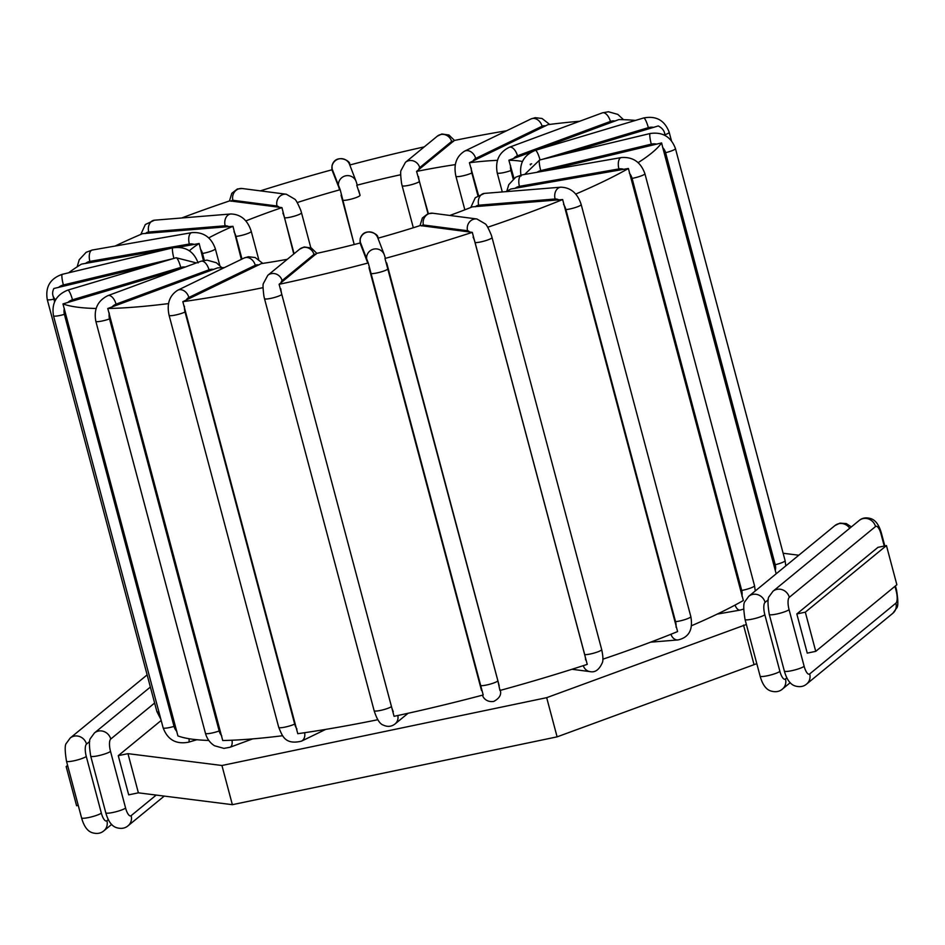 <?xml version="1.0" encoding="UTF-8"?>
<svg xmlns="http://www.w3.org/2000/svg" width="945" height="945" viewBox="0 0 945 945"><rect width="100%" height="100%" fill="white"/><g stroke="black" fill="none" stroke-linecap="round" stroke-linejoin="round"><path stroke-width="1.42" d="M545.655 170.785L661.606 142.931L662.764 147.621A11.765 11.482 30.4 0 1 665.587 152.677L775.219 564.732A11.765 11.482 30.4 0 1 775.278 570.449L662.764 147.621M360.187 242.983A180.436 28.35 165.1 0 1 316.729 253.378L279.106 284.303L394.065 716.322A316.421 49.707 -14.9 0 0 483.202 694.977L368.255 262.958L360.612 242.865M287.304 259.296A180.436 28.35 165.1 0 1 261.316 263.608L182.834 301.679L297.781 733.698A316.421 49.707 -14.9 0 0 377.858 719.712M368.999 267.683L480.154 685.326A9.155 1.441 -14.9 0 0 489.439 684.322A9.155 1.441 -14.9 0 0 497.838 680.601L499.94 690.476A316.421 49.707 -14.9 0 0 587.247 664.37L472.299 232.352L420.194 225.56A180.436 28.35 165.1 0 1 377.929 238.211M602.863 659.197A316.421 49.707 -14.9 0 0 677.6 631.567L562.641 199.549L472.346 206.861A180.436 28.35 165.1 0 1 449.82 215.448M691.516 625.732A316.421 49.707 -14.9 0 0 743.349 600.512L628.39 168.493L510.796 189.035A180.436 28.35 165.1 0 1 505.953 191.646M179.609 269.124L62.972 303.912L177.92 735.931A316.421 49.707 -14.9 0 0 208.81 740.455M224.449 267.565A180.436 28.35 165.1 0 1 217.657 267.86L107.765 308.495L222.725 740.514A316.421 49.707 -14.9 0 0 282.685 735.718M531.681 163.839L530.228 164.217L530.428 164.902M513.974 178.381L508.871 160.225A180.436 28.35 165.1 0 1 522.431 161.5M478.489 195.225L469.405 162.729A180.436 28.35 165.1 0 1 497.448 160.343M428.345 213.57L416.58 171.423A180.436 28.35 165.1 0 1 455.36 164.619M400.656 174.742A180.436 28.35 165.1 0 0 356.773 185.255L360.045 195.272A9.155 1.441 165.1 0 1 360.045 195.272A9.155 1.441 165.1 0 1 351.646 198.993A9.155 1.441 165.1 0 1 342.362 200.009L354.21 244.519L340.188 189.709L332.404 169.663M297.226 202.561A180.436 28.35 165.1 0 1 340.188 189.709M293.753 254.004L281.953 207.616L229.694 200.872A316.421 49.707 -14.9 0 0 181.724 217.976M245.83 220.941A180.436 28.35 165.1 0 1 281.953 207.616M241.341 259.379L232.966 226.304L142.553 233.663A316.421 49.707 -14.9 0 0 115.113 246.043M208.75 237.904A180.436 28.35 165.1 0 1 232.966 226.304M189.39 250.803A180.436 28.35 165.1 0 1 199.147 243.515L178.227 247.271M203.411 260.525L199.147 243.515M332.038 169.769A316.421 49.707 -14.9 0 0 260.359 190.866M424.27 146.877A316.421 49.707 -14.9 0 0 349.792 164.997M506.662 130.741A316.421 49.707 -14.9 0 0 454.344 140.462L416.58 171.423M579.675 121.255A316.421 49.707 -14.9 0 0 548.005 124.634L469.405 162.729M635.465 120.428A316.421 49.707 -14.9 0 0 618.845 119.59L538.107 149.534M664.737 135.289A316.421 49.707 -14.9 0 0 664.477 132.702A316.421 49.707 -14.9 0 0 658.299 125.945L565.11 153.881M279.106 284.303A316.421 49.707 -14.9 0 0 368.255 262.958M182.834 301.679A316.421 49.707 -14.9 0 0 263.029 287.67M370.523 273.27A9.155 1.441 -14.9 0 0 379.795 272.266A9.155 1.441 -14.9 0 0 388.194 268.545L497.838 680.601A9.155 1.441 -14.9 0 0 497.826 680.577L384.981 258.457A316.421 49.707 -14.9 0 0 472.299 232.352M487.738 227.237A316.421 49.707 -14.9 0 0 562.641 199.549M575.718 194.079A316.421 49.707 -14.9 0 0 628.39 168.493M776.199 573.769L775.278 570.449M638.123 162.646A316.421 49.707 -14.9 0 0 661.606 142.931M150.101 265.521L53.841 288.497A316.421 49.707 -14.9 0 0 52.908 295.431A316.421 49.707 -14.9 0 0 55.649 299.766M166.982 249.244L81.483 264.104A316.421 49.707 -14.9 0 0 68.666 272.786M62.972 303.912A316.421 49.707 -14.9 0 0 96.118 308.483M107.765 308.495A316.421 49.707 -14.9 0 0 168.553 303.593M531.385 152.015L508.871 160.225M67.591 765.379L66.162 766.56L67.816 766.206M118.267 755.669L127.965 753.649L138.383 792.831L128.697 794.851L118.267 755.669L161.182 720.456M798.797 555.223L783.121 553.25M127.965 753.649L221.933 765.497L546.683 697.67L746.373 624.48M796.824 613.943L877.964 547.344L886.445 545.572L896.864 584.754L815.736 651.353L807.254 653.125L796.824 613.943L805.317 612.171L886.445 545.572M66.162 766.56L76.592 805.742L78.246 805.4M138.383 792.831L232.364 804.679L557.101 736.852L756.803 663.662M805.317 612.171L815.736 651.353M743.514 625.082L753.945 664.264M546.683 697.67L557.101 736.852M221.933 765.497L232.364 804.679M536.961 172.297A11.765 11.482 30.4 0 1 540.741 170.632L651.294 144.148A11.765 11.482 30.4 0 1 656.799 144.16M280.937 283.087A11.765 3.792 -101.8 0 1 282.094 280.618L313.964 254.453A11.765 3.792 -101.8 0 1 315.795 254.477M393.297 711.632A11.765 3.792 -101.8 0 1 391.466 706.576L281.823 294.521A11.765 3.792 -101.8 0 1 280.783 288.804M112.03 307.019A11.765 9.97 -90.2 0 1 116.046 304.16L209.01 269.798A11.765 9.97 -90.2 0 1 213.7 269.431M221.768 735.907A11.765 9.97 -90.2 0 1 219.169 730.957L109.537 318.902A11.765 9.97 -90.2 0 1 109.266 313.09M252.669 738.884L229.978 747.271A9.155 4.654 -110.3 0 0 231.998 740.218M229.978 747.271L223.93 748.381L214.527 745.759C210.003 742.912 206.979 738.766 205.455 733.332A9.155 1.441 -14.9 0 0 210.262 733.344A9.155 1.441 -14.9 0 0 219.169 730.957M145.495 233.545A11.765 7.619 67.3 0 1 148.743 232.009L225.158 225.796A11.765 7.619 67.3 0 1 229.068 226.753M233.994 231.761A11.765 7.619 67.3 0 1 235.955 236.392L241.991 259.06M225.158 225.796A9.155 6.828 -94.6 0 1 230.852 213.983C240.821 214.291 247.614 220.079 251.24 231.348A9.155 1.441 165.1 0 1 245.842 234.183A9.155 1.441 165.1 0 1 235.955 236.392M140.817 234.407L145.317 224.532L154.448 220.197A9.155 6.828 85.4 0 0 148.743 232.009M313.964 254.453A9.155 8.54 -129.4 0 0 299.671 249.149L304.219 246.964L311.318 248.003L316.823 253.354M408.075 713.274L395.034 723.976A9.155 8.54 -129.4 0 0 397.81 715.519M395.034 723.976C391.443 726.705 387.556 727.095 383.386 725.122C379.961 724.165 376.878 719.358 374.137 710.699A9.155 1.441 -14.9 0 0 381.886 710.108A9.155 1.441 -14.9 0 0 391.466 706.576M374.137 710.699L264.494 298.644A9.155 1.441 -14.9 0 0 272.243 298.053A9.155 1.441 -14.9 0 0 281.823 294.521M264.494 298.644L263.927 296.257C262.958 288.697 262.769 284.445 263.395 283.488L267.801 275.314A9.155 8.54 50.6 0 1 282.094 280.618M360.364 243.798L367.499 262.356M360.329 243.668L360.163 238.896C363.801 226.115 379.595 234.336 377.728 237.679A9.155 9.037 159 0 0 366.388 232.364A9.155 9.037 159 0 0 360.34 243.337M480.154 685.326L481.513 690.5M482.777 695.733L482.552 695.154A9.155 9.037 159 0 0 482.777 695.733C482.505 696.04 485.387 702.631 493.727 701.426C504.11 695.981 499.574 689.389 500.165 689.744M499.184 685.751L497.85 680.624M388.194 268.545A9.155 1.441 -14.9 0 0 388.194 268.522L386.682 262.923M366.861 260.312A9.155 9.037 -21 0 1 372.909 249.338A9.155 9.037 -21 0 1 384.249 254.654L377.728 237.679M186.071 300.25A11.765 7.324 -97.6 0 1 188.846 297.486L255.268 265.285A11.765 7.324 -97.6 0 1 258.717 265.025M325.671 729.41L301.361 741.199C284.563 745.109 282.224 735.387 278.74 727.378L169.096 315.323C166.603 303.817 169.486 295.454 177.754 290.209A9.155 7.017 64.1 0 1 188.846 297.486M169.096 315.323A9.155 1.441 -14.9 0 0 175.333 315.063A9.155 1.441 -14.9 0 0 185.043 312.015A11.765 7.324 -97.6 0 1 184.44 306.227M296.943 729.044A11.765 7.324 -97.6 0 1 294.686 724.071L185.043 312.015M301.361 741.199A9.155 7.017 -115.9 0 0 304.633 732.718M278.74 727.378A9.155 1.441 -14.9 0 0 284.977 727.118A9.155 1.441 -14.9 0 0 294.686 724.071M255.268 265.285A9.155 7.017 -115.9 0 0 244.176 258.009L248.417 256.733L255.233 257.548L262.781 263.395M421.706 225.985A11.765 4.158 71.7 0 1 423.443 225.004L467.574 230.734A11.765 4.158 71.7 0 1 469.972 232.246M467.574 230.734A9.155 8.446 -82.6 0 1 476.871 218.968L432.751 213.239A9.155 8.446 97.4 0 0 423.443 225.004M473.091 237.1A11.765 4.158 71.7 0 1 475.075 242.546L584.707 654.601A11.765 4.158 71.7 0 1 585.593 659.917M583.301 665.658A9.155 8.446 97.4 0 0 590.129 671.635C595.161 672.698 599.248 669.686 602.378 662.599C603.288 660.307 603.052 655.96 601.681 649.558L492.038 237.502A9.155 1.441 -14.9 0 1 485.175 240.798A9.155 1.441 -14.9 0 1 475.075 242.546M584.707 654.601A9.155 1.441 -14.9 0 0 594.807 652.853A9.155 1.441 -14.9 0 0 601.681 649.558M475.453 206.742A11.765 7.619 67.3 0 1 478.702 205.207L555.105 198.993A11.765 7.619 67.3 0 1 559.015 199.962M555.105 198.993A9.155 6.828 -94.6 0 1 560.798 187.193L484.395 193.394A9.155 6.828 85.4 0 0 478.702 205.207M563.515 204.285A11.765 7.619 67.3 0 1 565.913 209.601L675.545 621.645A11.765 7.619 67.3 0 1 676.018 627.114M670.95 634.26A9.155 6.828 85.4 0 0 677.896 639.954C688.893 637.509 693.205 629.724 690.83 616.612L581.187 204.557A9.155 1.441 -14.9 0 1 575.788 207.38A9.155 1.441 -14.9 0 1 565.913 209.601M675.545 621.645A9.155 1.441 -14.9 0 0 685.42 619.436A9.155 1.441 -14.9 0 0 690.83 616.612M515.108 188.386A11.765 10.159 59.3 0 1 519.431 186.319L618.916 168.931A11.765 10.159 59.3 0 1 623.901 169.368M618.916 168.931A9.155 4.382 -99.9 0 1 621.302 157.555L521.829 174.943A9.155 4.382 80.1 0 0 519.431 186.319M629.394 173.218A11.765 10.159 59.3 0 1 632.075 178.381L741.707 590.436A11.765 10.159 59.3 0 1 741.896 596.035M735.056 605.095A9.155 4.382 80.1 0 0 740.077 610.104L743.656 609.088M741.707 590.436A9.155 1.441 -14.9 0 0 754.523 585.723L644.892 173.667A9.155 1.441 -14.9 0 1 632.075 178.381M651.294 144.148A9.155 1.417 -103.5 0 1 650.184 133.505L539.642 159.988A9.155 1.417 76.5 0 0 540.741 170.632M775.219 564.732A9.155 1.441 -14.9 0 0 785.094 560.633L675.451 148.578A9.155 1.441 -14.9 0 1 665.587 152.677M542.442 159.315L648.341 127.658A9.155 1.725 -106.6 0 0 643.675 117.971L535.39 150.338A9.155 1.725 73.4 0 1 540.02 159.894M648.341 127.658A11.765 11.411 -65.9 0 1 653.739 127.386M665.02 134.722A9.155 1.441 -14.9 0 0 669.202 132.312L671.446 140.734M513.43 158.654A11.765 9.97 -90.2 0 1 517.458 155.795L610.411 121.432A11.765 9.97 -90.2 0 1 615.101 121.066M610.411 121.432A9.155 4.654 -110.3 0 0 602.367 112.868L509.414 147.231A9.155 4.654 69.7 0 1 517.458 155.795M513.194 179.007L510.938 170.537A9.155 1.441 165.1 0 1 502.031 172.923A9.155 1.441 165.1 0 1 497.224 172.911L502.291 191.941M510.938 170.537A11.765 9.97 -90.2 0 1 510.56 165.529M472.878 161.193A11.765 7.324 -97.6 0 1 475.666 158.429L542.087 126.228A11.765 7.324 -97.6 0 1 545.525 125.968M542.087 126.228A9.155 7.017 -115.9 0 0 530.984 118.952L464.562 151.153A9.155 7.017 64.1 0 1 475.666 158.429M477.875 195.591L471.862 172.959A9.155 1.441 165.1 0 1 462.152 176.006A9.155 1.441 165.1 0 1 455.915 176.266L464.845 209.825M471.862 172.959A11.765 7.324 -97.6 0 1 471.236 167.962M418.564 170.112A11.765 3.792 -101.8 0 1 419.722 167.631L451.592 141.466A11.765 3.792 -101.8 0 1 453.423 141.49M451.592 141.466A9.155 8.54 -129.4 0 0 437.311 136.174L405.44 162.327A9.155 8.54 50.6 0 1 419.722 167.631M428.002 213.676L419.45 181.546A9.155 1.441 165.1 0 1 409.87 185.078A9.155 1.441 165.1 0 1 402.121 185.669L413.319 227.745M419.45 181.546A11.765 3.792 -101.8 0 1 418.505 176.609M332.215 170.525L338.712 187.039A9.155 9.037 -21 0 1 344.76 176.065A9.155 9.037 -21 0 1 356.088 181.381L357.045 184.405M338.712 187.039L339.349 189.083M341.05 195.154L342.362 200.009M360.057 195.296L358.734 190.406M332.179 170.395L332.014 165.623C335.64 152.854 351.445 161.075 349.567 164.406A9.155 9.037 159 0 0 338.239 159.103A9.155 9.037 159 0 0 332.191 170.076M231.171 201.261A11.765 4.158 71.7 0 1 232.907 200.281L277.027 206.01A9.155 8.446 -82.6 0 1 286.335 194.233L294.781 199.182C295.927 199.844 297.935 203.588 300.805 210.428L301.502 212.779A9.155 1.441 165.1 0 1 294.627 216.074A9.155 1.441 165.1 0 1 284.528 217.822L294.084 253.732M277.027 206.01A11.765 4.158 71.7 0 1 279.425 207.522M282.874 213.086A11.765 4.158 71.7 0 1 284.528 217.822M229.481 200.942L231.808 193.288L237.372 188.988L242.203 188.516A9.155 8.446 97.4 0 0 232.907 200.281M85.546 263.478A11.765 10.159 59.3 0 1 89.881 261.411L189.354 244.023A9.155 4.382 -99.9 0 1 191.752 232.647C203.329 231.785 211.196 237.16 215.33 248.759A9.155 1.441 165.1 0 1 202.513 253.473L204.344 260.347M189.354 244.023A11.765 10.159 59.3 0 1 194.351 244.46M200.34 248.948A11.765 10.159 59.3 0 1 202.513 253.473M77.171 266.833L79.215 259.745L86.196 252.268L92.267 250.035A9.155 4.382 80.1 0 0 89.881 261.411M173.915 258.398A9.155 1.417 -103.5 0 1 172.829 247.838C185.291 246.09 193.713 251.11 198.096 262.911M160.898 719.405L156.894 711.561A9.155 1.441 -14.9 0 0 158.914 711.928M156.894 711.561L47.25 299.506A9.155 1.441 -14.9 0 0 53.9 299.163M58.543 287.445A11.765 11.482 30.4 0 1 63.386 284.965L172.439 258.835M47.25 299.506C45.206 286.902 50.215 278.503 62.275 274.322A9.155 1.417 76.5 0 0 63.386 284.965M67.733 302.565A11.765 11.411 -65.9 0 1 72.481 299.801L180.755 267.435A9.155 1.725 -106.6 0 0 176.089 257.749L196.395 262.923M180.755 267.435A11.765 11.411 -65.9 0 1 185.279 267.033M196.879 739.722L188.669 742.168A9.155 1.725 -106.6 0 0 189 738.707M176.821 731.383A11.765 11.411 -65.9 0 1 174.034 726.398L64.39 314.342A11.765 11.411 -65.9 0 1 64.319 308.554M188.669 742.168C176.148 744.589 167.643 739.805 163.142 727.839A9.155 1.441 -14.9 0 0 174.034 726.398M163.142 727.839L53.499 315.784A9.155 1.441 -14.9 0 0 64.39 314.342M53.499 315.784C51.432 303.38 56.204 294.828 67.816 290.115A9.155 1.725 73.4 0 1 72.481 299.801M209.01 269.798A9.155 4.654 -110.3 0 0 200.966 261.233L207.014 260.123L216.417 262.757L221.862 267.707M200.966 261.233L108.013 295.584A9.155 4.654 69.7 0 1 116.046 304.16M108.013 295.584C97.689 300.616 93.626 309.18 95.823 321.276A9.155 1.441 -14.9 0 0 100.631 321.288A9.155 1.441 -14.9 0 0 109.537 318.902M108.321 819.563L106.903 820.721A10.466 3.367 -101.8 0 1 101.351 813.113L86.278 756.461A10.466 3.367 -101.8 0 1 86.515 744.093L89.716 741.471M111.675 824.406L103.844 830.832A10.466 9.769 -129.4 0 0 106.903 820.721M103.844 830.832C100.843 833.419 97.063 834.069 92.504 832.793C87.59 831.387 83.94 826.391 81.553 817.827A10.466 1.642 -14.9 0 0 90.401 817.153A10.466 1.642 -14.9 0 0 101.351 813.113M81.553 817.827L66.481 761.174A10.466 1.642 -14.9 0 0 75.328 760.489A10.466 1.642 -14.9 0 0 86.278 756.461M66.481 761.174C64.78 750.614 64.78 744.625 66.457 743.183L70.19 738.033A10.466 9.769 50.6 0 1 86.515 744.093M156.208 795.076L131.142 815.653A10.466 3.367 -101.8 0 1 125.59 808.046L110.518 751.393A10.466 3.367 -101.8 0 1 110.754 739.037L154.614 703.033M164.241 796.092L128.083 825.765C125.083 828.352 121.303 829.013 116.743 827.726C111.829 826.32 108.179 821.335 105.781 812.771L90.708 756.106C89.019 745.558 89.007 739.557 90.685 738.128L94.417 732.977A10.466 9.769 50.6 0 1 110.754 739.037M90.708 756.106A10.466 1.642 -14.9 0 0 99.568 755.433A10.466 1.642 -14.9 0 0 110.518 751.393M105.781 812.771A10.466 1.642 -14.9 0 0 114.64 812.086A10.466 1.642 -14.9 0 0 125.59 808.046M128.083 825.765A10.466 9.769 -129.4 0 0 131.142 815.653M894.95 586.337L896.143 590.802A10.466 3.367 -101.8 0 1 895.895 603.17L809.7 673.927A10.466 3.367 -101.8 0 1 804.148 666.319L789.075 609.667A10.466 3.367 -101.8 0 1 789.311 597.311L875.519 526.542A10.466 3.367 -101.8 0 1 881.071 534.149L884.225 546.033M875.519 526.542A10.466 9.769 -129.4 0 0 859.182 520.482C862.194 517.895 865.974 517.246 870.522 518.521C875.436 519.927 879.098 524.924 881.484 533.488A10.466 1.642 165.1 0 1 881.071 534.149M895.435 585.935L896.557 590.141A10.466 1.642 165.1 0 1 896.143 590.802M896.557 590.141C898.246 600.701 898.258 606.702 896.581 608.131L892.848 613.281A10.466 9.769 -129.4 0 0 895.895 603.17M892.848 613.281L806.64 684.038A10.466 9.769 -129.4 0 0 809.7 673.927M806.64 684.038C803.64 686.625 799.86 687.287 795.3 685.999C790.386 684.593 786.736 679.609 784.35 671.033A10.466 1.642 -14.9 0 0 793.198 670.359A10.466 1.642 -14.9 0 0 804.148 666.319M784.35 671.033L769.265 614.38A10.466 1.642 -14.9 0 0 778.125 613.707A10.466 1.642 -14.9 0 0 789.075 609.667M769.265 614.38C767.576 603.82 767.576 597.831 769.254 596.389L772.986 591.251A10.466 9.769 50.6 0 1 789.311 597.311M786.878 677.825L785.472 678.994A10.466 3.367 -101.8 0 1 779.909 671.387L764.836 614.734A10.466 3.367 -101.8 0 1 765.084 602.367L768.285 599.744M849.732 528.243A10.466 9.769 -129.4 0 0 834.955 525.55L839.963 523.14L846.295 523.589L851.351 526.908M790.233 682.68L782.413 689.094C779.401 691.693 775.621 692.342 771.073 691.067C766.147 689.661 762.497 684.664 760.111 676.1L745.038 619.447C743.349 608.887 743.337 602.886 745.014 601.457L748.747 596.307A10.466 9.769 50.6 0 1 765.084 602.367M745.038 619.447A10.466 1.642 -14.9 0 0 753.886 618.762A10.466 1.642 -14.9 0 0 764.836 614.734M760.111 676.1A10.466 1.642 -14.9 0 0 768.97 675.415A10.466 1.642 -14.9 0 0 779.909 671.387M782.413 689.094A10.466 9.769 -129.4 0 0 785.472 678.994M665.245 135.56L664.477 132.702M54.609 301.821L52.908 295.431M251.24 231.348L258.706 259.402M267.801 275.314L299.671 249.149M385.206 257.678L384.249 254.654M177.754 290.209L244.176 258.009M432.751 213.239L427.908 213.712L422.344 218.023L420.029 225.607M476.871 218.968L485.328 223.906C486.462 224.567 488.47 228.312 491.341 235.151L492.038 237.502M571.985 669.273L590.129 671.635M484.395 193.394L475.3 197.694L470.787 207.487M560.798 187.193C570.768 187.488 577.572 193.288 581.187 204.557M650.621 642.163L677.896 639.954M521.829 174.943L515.757 177.176L508.776 184.653L506.792 191.209M755.256 590.968L754.523 585.723M621.302 157.555C632.89 156.693 640.745 162.067 644.892 173.667M717.231 614.096L740.077 610.104M539.642 159.988L524.64 174.459M785.791 565.901L785.094 560.633M650.184 133.505C662.646 131.757 671.068 136.777 675.451 148.578M535.39 150.338C523.778 155.051 519.018 163.615 521.085 176.006M643.675 117.971C656.196 115.562 664.701 120.334 669.202 132.312M509.414 147.231C499.09 152.251 495.026 160.815 497.224 172.911M602.367 112.868L608.415 111.758L617.817 114.392L623.535 119.696M464.562 151.153C456.305 156.398 453.411 164.761 455.915 176.266M530.984 118.952L535.236 117.676L542.04 118.491L549.659 124.433M405.44 162.327L401.023 170.513C400.408 171.47 400.585 175.723 401.566 183.283L402.121 185.669M437.311 136.174L441.847 133.989L448.946 135.017L454.486 140.427M349.567 164.406L356.088 181.381M301.502 212.779L310.81 247.744M242.203 188.516L286.335 194.233M154.448 220.197L230.852 213.983M215.33 248.759L219.736 265.297M92.267 250.035L191.752 232.647M62.275 274.322L172.829 247.838M67.816 290.115L176.089 257.749M205.455 733.332L95.823 321.276M70.19 738.033L147.125 674.884M94.417 732.977L150.361 687.05M881.484 533.488L884.792 545.915M772.986 591.251L859.182 520.482M748.747 596.307L834.955 525.55"/></g></svg>
